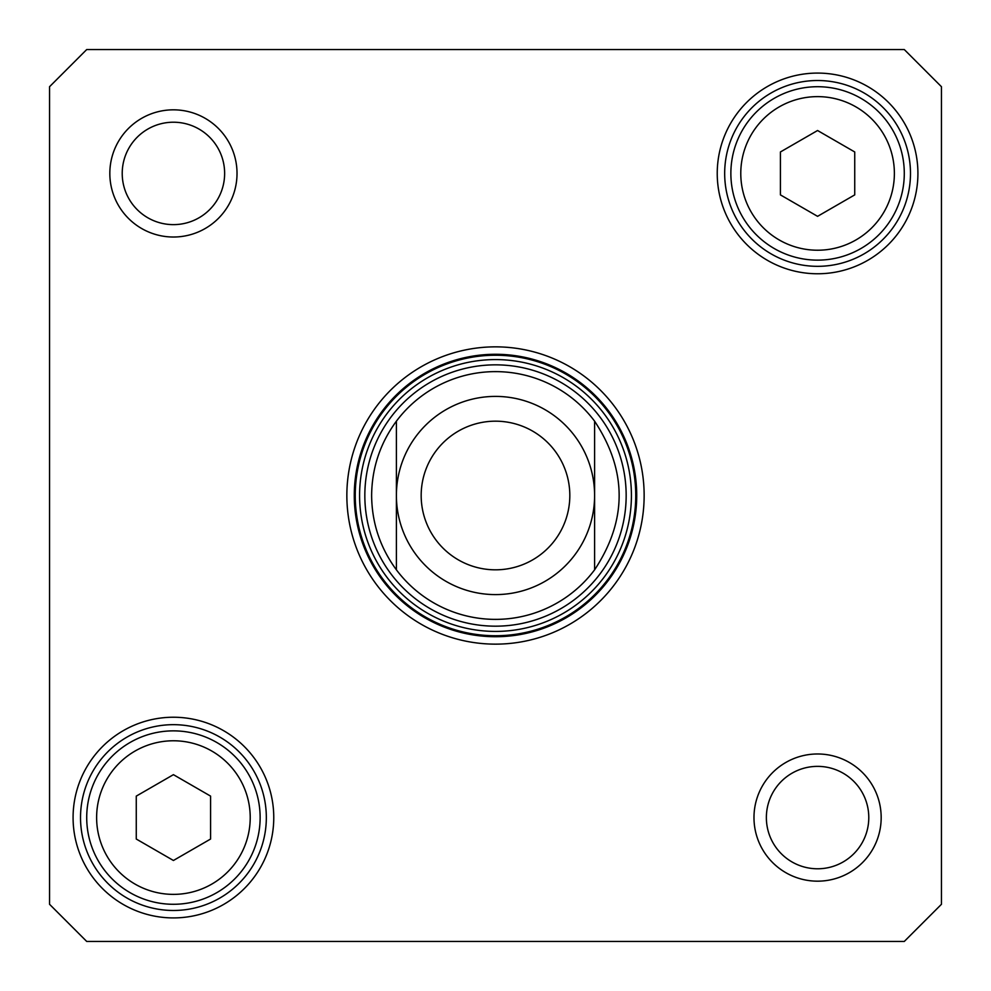 <?xml version="1.0" encoding="UTF-8"?>
<svg xmlns="http://www.w3.org/2000/svg" width="991" height="991" viewBox="0 0 991 991"><rect width="100%" height="100%" fill="white"/><g stroke="black" fill="none" stroke-linecap="round" stroke-linejoin="round"><path stroke-width="1.49" d="M396.4 569.825C380.148 547.713 371.885 522.938 371.625 495.5C371.885 468.062 380.148 443.287 396.4 421.175L396.4 569.825L396.4 421.175A123.875 123.875 0 0 1 594.6 421.175C627.328 470.725 627.328 520.275 594.6 569.825L594.6 421.175L594.6 569.825A123.875 123.875 0 0 1 396.4 569.825A123.875 123.875 0 0 0 495.5 619.375M421.175 495.5A74.325 74.325 0 0 1 532.663 431.135A74.325 74.325 0 0 1 532.663 559.865A74.325 74.325 0 0 1 421.175 495.5M396.4 495.5A99.1 99.1 0 0 1 545.05 409.679A99.1 99.1 0 0 1 545.05 581.321A99.1 99.1 0 0 1 396.4 495.5M594.6 421.175A123.875 123.875 0 0 0 396.4 421.175M495.5 626.176A130.676 130.676 0 0 0 608.66 430.168A130.676 130.676 0 0 0 382.34 430.168A130.676 130.676 0 0 0 495.5 626.176M904.288 49.55L941.45 86.713L941.45 904.288L904.288 941.45L86.713 941.45L49.55 904.288L49.55 86.713L86.713 49.55L904.288 49.55M868.785 817.575A51.21 51.21 0 0 1 791.97 861.922A51.21 51.21 0 0 1 791.97 773.228A51.21 51.21 0 0 1 868.785 817.575M881.172 817.575A63.597 63.597 0 0 0 785.776 762.5A63.597 63.597 0 0 0 785.776 872.65A63.597 63.597 0 0 0 881.172 817.575M224.635 173.425A51.21 51.21 0 0 1 147.82 217.772A51.21 51.21 0 0 1 147.82 129.078A51.21 51.21 0 0 1 224.635 173.425M237.022 173.425A63.597 63.597 0 0 0 141.626 118.35A63.597 63.597 0 0 0 141.626 228.5A63.597 63.597 0 0 0 237.022 173.425M495.5 354.283A141.218 141.218 0 0 1 617.802 566.109A141.218 141.218 0 0 1 373.198 566.109A141.218 141.218 0 0 1 495.5 354.283M495.5 346.85A148.65 148.65 0 0 0 366.769 569.825A148.65 148.65 0 0 0 624.231 569.825A148.65 148.65 0 0 0 495.5 346.85M266.331 817.575A92.906 92.906 0 0 1 126.972 898.032A92.906 92.906 0 0 1 126.972 737.118A92.906 92.906 0 0 1 266.331 817.575M273.764 817.575A100.339 100.339 0 0 0 123.256 730.677A100.339 100.339 0 0 0 123.256 904.473A100.339 100.339 0 0 0 273.764 817.575M910.481 173.425A92.906 92.906 0 0 1 771.122 253.882A92.906 92.906 0 0 1 771.122 92.968A92.906 92.906 0 0 1 910.481 173.425M917.914 173.425A100.339 100.339 0 0 0 767.406 86.527A100.339 100.339 0 0 0 767.406 260.323A100.339 100.339 0 0 0 917.914 173.425M173.425 774.665L210.588 796.12L210.588 839.03L173.425 860.485L136.262 839.03L136.262 796.12L173.425 774.665M86.713 817.575A86.713 86.713 0 0 0 216.781 892.668A86.713 86.713 0 0 0 216.781 742.482A86.713 86.713 0 0 0 86.713 817.575A86.713 86.713 0 0 0 216.781 892.668A86.713 86.713 0 0 0 216.781 742.482A86.713 86.713 0 0 0 86.713 817.575M854.738 151.97L854.738 194.88L817.575 216.335L780.413 194.88L780.413 151.97L817.575 130.515L854.738 151.97M774.219 98.332A86.713 86.713 0 0 0 774.219 248.518A86.713 86.713 0 0 0 904.288 173.425A86.713 86.713 0 0 0 774.219 98.332A86.713 86.713 0 0 0 774.219 248.518A86.713 86.713 0 0 0 904.288 173.425A86.713 86.713 0 0 0 774.219 98.332M495.5 631.416A135.916 135.916 0 0 0 613.206 427.542A135.916 135.916 0 0 0 377.794 427.542A135.916 135.916 0 0 0 495.5 631.416M495.5 635.739A140.239 140.239 0 0 0 616.959 425.374A140.239 140.239 0 0 0 374.041 425.374A140.239 140.239 0 0 0 495.5 635.739M96.623 817.575A76.802 76.802 0 0 1 211.826 751.067A76.802 76.802 0 0 1 211.826 884.083A76.802 76.802 0 0 1 96.623 817.575M779.174 106.917A76.802 76.802 0 0 1 894.378 173.425A76.802 76.802 0 0 1 779.174 239.933A76.802 76.802 0 0 1 779.174 106.917"/></g></svg>
